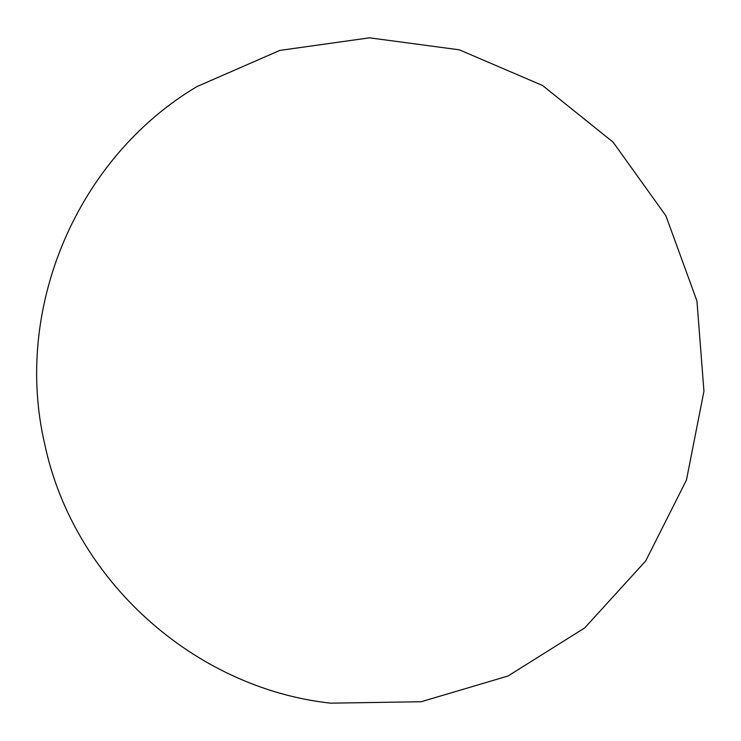 <?xml version="1.0" encoding="UTF-8"?>
<svg xmlns="http://www.w3.org/2000/svg" width="741" height="741" viewBox="0 0 741 741"><rect width="100%" height="100%" fill="white"/><g stroke="black" fill="none" stroke-linecap="round" stroke-linejoin="round"><path stroke-width="1.11" d="M330.616 703.172L421.166 701.736L508.002 676.014L584.732 627.905L645.707 560.937L686.453 480.057L703.95 391.192L696.929 300.902L665.9 215.816L613.14 142.207L542.542 85.484L459.3 49.814L369.527 37.828L279.839 50.407L196.837 86.632C76.999 157.926 12.986 308.358 44.719 444.137C73.285 579.434 193.169 688.056 330.616 703.172"/></g></svg>
